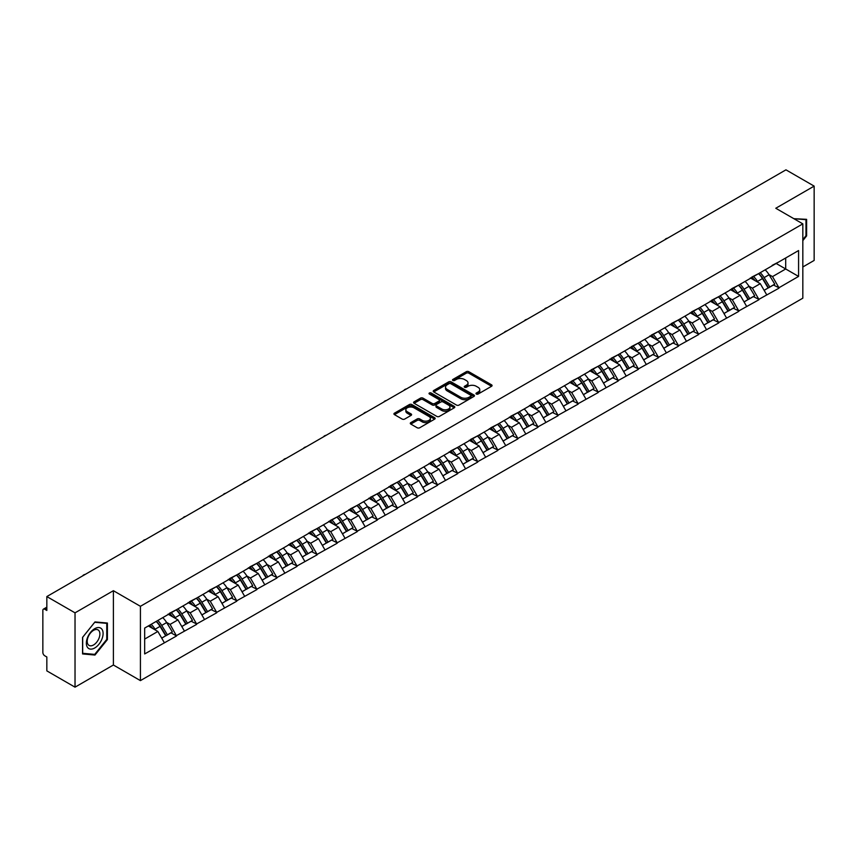 <?xml version="1.0" encoding="UTF-8"?>
<svg xmlns="http://www.w3.org/2000/svg" width="857" height="857" viewBox="0 0 857 857"><rect width="100%" height="100%" fill="white"/><g stroke="black" fill="none" stroke-linecap="round" stroke-linejoin="round"><path stroke-width="1.29" d="M476.353 394.038A1.253 0.718 0 0 0 478.12 394.038L491.554 386.293A1.789 1.028 0 0 0 492.068 385.554A1.789 1.028 0 0 0 491.554 384.825L468.811 371.702A1.789 1.028 0 0 0 466.283 371.702L452.86 379.447A1.253 0.718 0 0 0 454.628 380.465L456.363 379.469A5.72 3.299 0 0 1 464.451 379.469L466.347 380.562A5.72 3.299 0 0 1 468.018 382.897A5.72 3.299 0 0 1 466.347 385.232L464.601 386.228A1.253 0.718 0 0 0 466.379 387.257L468.115 386.25A5.72 3.299 0 0 1 476.203 386.25L478.099 387.343A5.72 3.299 0 0 1 479.77 389.678A5.72 3.299 0 0 1 478.099 392.013L476.353 393.02A1.253 0.718 0 0 0 476.353 394.038L476.353 393.02M410.814 422.619A1.789 1.028 0 0 0 410.289 423.347A1.789 1.028 0 0 0 410.814 424.076L417.198 427.761A1.789 1.028 0 0 0 419.716 427.761L434.628 419.148A1.789 1.028 0 0 0 435.152 418.42A1.789 1.028 0 0 0 434.628 417.691L411.885 404.558A1.789 1.028 0 0 0 409.357 404.558L394.456 413.17A1.789 1.028 0 0 0 393.931 413.899A1.789 1.028 0 0 0 394.456 414.627L402.158 419.073A1.789 1.028 0 0 0 404.686 419.073L411.071 415.399A1.789 1.028 0 0 0 411.585 414.659A1.789 1.028 0 0 0 411.071 413.931L407.246 411.724A4.778 2.764 0 0 1 405.843 409.775A4.778 2.764 0 0 1 408.789 407.225A4.778 2.764 0 0 1 414.006 407.825L428.971 416.47A4.778 2.764 0 0 1 430.375 418.42A4.778 2.764 0 0 1 427.429 420.969A4.778 2.764 0 0 1 422.212 420.369L419.716 418.934A1.789 1.028 0 0 0 417.198 418.934L410.814 422.619L410.814 424.076M113.392 590.698L75.03 612.841L46.835 596.568L785.955 169.836L814.15 186.119L775.789 208.262L802.827 223.87L140.419 606.306L113.392 590.698L113.392 665.011L140.419 680.619L140.419 606.306M456.492 405.072A1.789 1.028 0 0 0 459.02 405.072L473.921 396.459A1.789 1.028 0 0 0 474.446 395.73A1.789 1.028 0 0 0 473.921 395.002L451.178 381.879A1.789 1.028 0 0 0 448.65 381.879L433.749 390.481A1.789 1.028 0 0 0 433.224 391.21A1.789 1.028 0 0 0 433.749 391.938L456.492 405.072M429.882 394.306A1.253 0.718 0 0 1 431.157 394.488L454.253 407.825L439.362 416.416A1.789 1.028 0 0 1 436.845 416.416L414.102 403.283L414.102 401.826A1.789 1.028 0 0 0 413.577 402.554A1.789 1.028 0 0 0 414.102 403.283M414.102 401.826L420.476 398.141A1.789 1.028 0 0 1 423.004 398.141L432.228 403.465A1.789 1.028 0 0 0 434.756 403.465L438.988 401.022A1.789 1.028 0 0 0 439.512 400.294A1.789 1.028 0 0 0 438.988 399.566L429.389 394.016A1.253 0.718 0 0 1 431.157 392.999L454.274 406.347A1.789 1.028 0 0 1 454.799 407.075A1.789 1.028 0 0 1 454.274 407.803L454.274 406.347M140.419 680.619L802.827 298.182L802.827 223.87M156.21 621.411A12.202 7.038 -120 0 1 160.388 626.296L166.076 635.68L171.025 632.82L176.531 635.99L170.093 624.399L166.526 622.343M176.531 635.99L144.672 653.945L144.672 628.074L798.574 250.544L798.574 276.415L778.949 287.748L772.511 276.597L768.943 274.54M758.627 273.608A12.202 7.038 -120 0 1 762.805 278.493L768.493 287.877L773.442 285.017L778.949 287.748M778.949 288.188L758.863 299.339L752.425 288.188L748.857 286.131M738.552 285.199A12.202 7.038 -120 0 1 742.73 290.084L748.407 299.468L753.367 296.608L758.863 299.339M758.863 299.779L738.788 310.93L732.349 299.779L728.782 297.722M718.466 296.801A12.202 7.038 -120 0 1 722.644 301.675L728.332 311.059L733.281 308.199L738.788 310.93M738.788 311.38L718.702 322.521L712.263 311.38L708.696 309.323M698.391 308.391A12.202 7.038 -120 0 1 702.569 313.276L708.246 322.661L713.206 319.8L718.702 322.521M718.702 322.971L698.626 334.123L692.188 322.971L688.621 320.914M678.305 319.982A12.202 7.038 -120 0 1 682.483 324.867L688.171 334.251L693.12 331.391L698.626 334.123M698.626 334.562L678.54 345.714L672.102 334.562L668.535 332.505M658.23 331.573A12.202 7.038 -120 0 1 662.407 336.458L668.085 345.842L673.045 342.982L678.54 345.714M678.54 346.153L658.465 357.305L652.027 346.153L648.46 344.096M638.144 343.175A12.202 7.038 -120 0 1 642.322 348.049L648.01 357.433L652.959 354.573L658.465 357.305M658.465 357.755L638.379 368.896L631.941 357.755L628.374 355.687M618.068 354.766A12.202 7.038 -120 0 1 622.246 359.64L627.924 369.035L632.884 366.175L638.379 368.896M638.379 369.346L618.304 380.487L611.866 369.346L608.299 367.289M597.982 366.357A12.202 7.038 -120 0 1 602.16 371.242L607.849 380.626L612.798 377.766L618.304 380.487M618.304 380.937L598.218 392.088L591.78 380.937L588.213 378.88M577.907 377.948A12.202 7.038 -120 0 1 582.085 382.833L587.763 392.217L592.723 389.357L598.218 392.088M598.218 392.527L578.143 403.679L571.705 392.527L568.137 390.471M557.821 389.539A12.202 7.038 -120 0 1 561.999 394.424L567.688 403.808L572.637 400.947L578.143 403.679M578.143 404.129L558.057 415.27L551.619 404.129L548.052 402.062M537.746 401.14A12.202 7.038 -120 0 1 541.924 406.014L547.602 415.409L552.561 412.538L558.057 415.27M558.057 415.72L537.982 426.861L531.544 415.72L527.976 413.663M517.66 412.731A12.202 7.038 -120 0 1 521.838 417.616L527.526 427L532.476 424.14L537.982 426.861M537.982 427.311L517.896 438.463L511.458 427.311L507.89 425.254M497.585 424.322A12.202 7.038 -120 0 1 501.763 429.207L507.44 438.591L512.4 435.731L517.896 438.463M517.896 438.902L497.821 450.054L491.382 438.902L487.815 436.845M477.499 435.913A12.202 7.038 -120 0 1 481.677 440.798L487.365 450.182L492.314 447.322L497.821 450.054M497.821 450.493L477.735 461.644L471.296 450.493L467.729 448.436M457.424 447.515A12.202 7.038 -120 0 1 461.602 452.389L467.279 461.773L472.239 458.913L477.735 461.644M477.735 462.094L457.659 473.235L451.221 462.094L447.654 460.038M437.338 459.106A12.202 7.038 -120 0 1 441.516 463.991L447.204 473.375L452.153 470.514L457.659 473.235M457.659 473.685L437.573 484.837L431.135 473.685L427.568 471.629M417.263 470.697A12.202 7.038 -120 0 1 421.44 475.581L427.118 484.966L432.078 482.105L437.573 484.837M437.573 485.276L417.498 496.428L411.06 485.276L407.493 483.219M397.177 482.287A12.202 7.038 -120 0 1 401.355 487.172L407.043 496.557L411.992 493.696L417.498 496.428M417.498 496.867L397.412 508.019L390.974 496.867L387.407 494.81M377.101 493.889A12.202 7.038 -120 0 1 381.279 498.763L386.957 508.147L391.917 505.287L397.412 508.019M397.412 508.469L377.337 519.61L370.899 508.469L367.332 506.401M357.015 505.48A12.202 7.038 -120 0 1 361.193 510.365L366.882 519.749L371.831 516.889L377.337 519.61M377.337 520.06L357.251 531.201L350.813 520.06L347.246 518.003M336.94 517.071A12.202 7.038 -120 0 1 341.118 521.956L346.796 531.34L351.756 528.48L357.251 531.201M357.251 531.651L337.176 542.802L330.738 531.651L327.17 529.594M316.854 528.662A12.202 7.038 -120 0 1 321.032 533.547L326.721 542.931L331.67 540.071L337.176 542.802M337.176 543.242L317.09 554.393L310.652 543.242L307.085 541.185M296.779 540.264A12.202 7.038 -120 0 1 300.957 545.138L306.635 554.522L311.594 551.662L317.09 554.393M317.09 554.843L297.015 565.984L290.577 554.843L287.009 552.776M276.693 551.854A12.202 7.038 -120 0 1 280.871 556.729L286.559 566.123L291.509 563.253L297.015 565.984M297.015 566.434L276.929 577.575L270.491 566.434L266.923 564.377M256.618 563.445A12.202 7.038 -120 0 1 260.796 568.33L266.473 577.714L271.433 574.854L276.929 577.575M276.929 578.025L256.854 589.177L250.415 578.025L246.848 575.968M236.532 575.036A12.202 7.038 -120 0 1 240.71 579.921L246.398 589.305L251.347 586.445L256.854 589.177M256.854 589.616L236.768 600.768L230.329 589.616L226.762 587.559M216.457 586.627A12.202 7.038 -120 0 1 220.635 591.512L226.312 600.896L231.272 598.036L236.768 600.768M236.768 601.218L216.692 612.359L210.254 601.207L206.687 599.15M196.371 598.229A12.202 7.038 -120 0 1 200.549 603.103L206.237 612.487L211.186 609.627L216.692 612.359M216.692 612.809L196.607 623.95L190.168 612.809L186.601 610.752M176.296 609.82A12.202 7.038 -120 0 1 180.473 614.705L186.151 624.089L191.111 621.229L196.607 623.95M196.607 624.399L176.531 635.551M169.707 613.173L176.531 609.681M170.093 624.399L177.945 619.868L168.036 614.148M184.384 631.009L177.945 619.868M189.783 601.582L196.607 598.09M190.168 612.809L198.021 608.277L188.112 602.546M204.459 619.418L198.021 608.277M209.869 589.991L216.692 586.499M210.254 601.207L218.107 596.676L208.197 590.955M224.545 607.827L218.107 596.676M229.944 578.4L236.768 574.908M230.329 589.616L238.182 585.085L228.273 579.364M244.62 596.236L238.182 585.085M250.03 566.798L256.854 563.306M250.415 578.025L258.268 573.494L248.359 567.773M264.706 584.635L258.268 573.494M270.105 555.207L276.929 551.715M270.491 566.434L278.343 561.903L268.434 556.172M284.781 573.044L278.343 561.903M290.191 543.617L297.015 540.124M290.577 554.843L298.429 550.301L288.52 544.581M304.867 561.453L298.429 550.301M310.266 532.026L317.09 528.533M310.652 543.242L318.504 538.71L308.595 532.99M324.942 549.862L318.504 538.71M330.352 520.435L337.176 516.932M330.738 531.651L338.59 527.119L328.681 521.399M345.028 538.271L338.59 527.119M350.427 508.833L357.251 505.341M350.813 520.06L358.665 515.528L348.756 509.797M365.103 526.669L358.665 515.528M370.513 497.242L377.337 493.75M370.899 508.469L378.751 503.927L368.842 498.206M385.189 515.078L378.751 503.927M390.588 485.651L397.412 482.159M390.974 496.867L398.826 492.336L388.917 486.615M405.265 503.488L398.826 492.336M410.674 474.06L417.498 470.568M411.06 485.276L418.912 480.745L409.003 475.024M425.351 491.897L418.912 480.745M430.75 462.459L437.573 458.966M431.135 473.685L438.988 469.154L429.078 463.433M445.426 480.295L438.988 469.154M450.836 450.868L457.659 447.375M451.221 462.094L459.073 457.563L449.164 451.832M465.512 468.704L459.073 457.563M470.911 439.277L477.735 435.785M471.296 450.493L479.149 445.961L469.24 440.241M485.587 457.113L479.149 445.961M490.997 427.686L497.821 424.194M491.382 438.902L499.235 434.37L489.326 428.65M505.673 445.522L499.235 434.37M511.072 416.084L517.896 412.592M511.458 427.311L519.31 422.78L509.401 417.059M525.748 433.921L519.31 422.78M531.158 404.493L537.982 401.001M531.544 415.72L539.396 411.189L529.487 405.457M545.834 422.33L539.396 411.189M551.233 392.902L558.057 389.41M551.619 404.129L559.471 399.587L549.562 393.866M565.909 410.739L559.471 399.587M571.319 381.311L578.143 377.819M571.705 392.527L579.557 387.996L569.648 382.276M585.995 399.148L579.557 387.996M591.394 369.721L598.218 366.218M591.78 380.937L599.632 376.405L589.723 370.685M606.07 387.557L599.632 376.405M611.48 358.119L618.304 354.627M611.866 369.346L619.718 364.814L609.809 359.083M626.156 375.955L619.718 364.814M631.555 346.528L638.379 343.036M631.941 357.755L639.793 353.213L629.884 347.492M646.232 364.364L639.793 353.213M651.641 334.937L658.465 331.445M652.027 346.153L659.879 341.622L649.97 335.901M666.317 352.773L659.879 341.622M671.717 323.346L678.54 319.854M672.102 334.562L679.955 330.031L670.045 324.31M686.393 341.182L679.955 330.031M691.803 311.744L698.626 308.252M692.188 322.971L700.04 318.44L690.131 312.719M706.479 329.581L700.04 318.44M711.878 300.154L718.702 296.661M712.263 311.38L720.116 306.849L710.207 301.118M726.554 317.99L720.116 306.849M731.964 288.563L738.788 285.07M732.349 299.779L740.202 295.247L730.293 289.527M746.64 306.399L740.202 295.247M752.039 276.972L758.863 273.479M752.425 288.188L760.277 283.656L750.368 277.936M766.715 294.808L760.277 283.656M772.125 265.37L778.949 261.878M772.511 276.597L785.698 268.98L785.698 257.978L798.574 250.544M776.174 263.485L798.574 276.415M802.827 266.977L814.15 260.432L814.15 186.119M75.03 612.841L75.03 687.164L46.835 670.881L46.835 656.987L44.778 655.798A2.732 1.575 -120 0 1 42.85 652.456L42.85 610.388A2.732 1.575 -120 0 1 43.418 609.145A2.732 1.575 -120 0 1 44.778 609.273L46.835 610.463L46.835 596.568M75.03 687.164L113.392 665.011M144.672 639.076L157.859 631.459L148.336 625.964M164.298 642.611L157.859 631.459M762.526 278.707L763.159 279.082M742.441 290.298L743.083 290.673M722.365 301.9L722.997 302.264M702.279 313.491L702.922 313.855M682.204 325.082L682.836 325.456M662.118 336.672L662.761 337.047M642.043 348.274L642.675 348.638M621.957 359.865L622.6 360.229M601.882 371.456L602.514 371.82M581.796 383.047L582.439 383.422M561.721 394.649L562.353 395.013M541.635 406.239L542.277 406.604M521.559 417.83L522.192 418.195M501.474 429.421L502.116 429.796M481.398 441.012L482.03 441.387M461.312 452.614L461.955 452.978M441.237 464.205L441.869 464.569M421.151 475.796L421.794 476.171M401.076 487.387L401.708 487.762M380.99 498.988L381.633 499.352M360.915 510.579L361.547 510.943M340.829 522.17L341.472 522.534M320.754 533.761L321.386 534.136M300.668 545.363L301.31 545.727M280.593 556.954L281.225 557.318M260.507 568.545L261.149 568.909M240.431 580.135L241.063 580.51M220.345 591.737L220.988 592.101M200.27 603.328L200.902 603.692M180.184 614.919L180.827 615.283M160.109 626.51L160.741 626.885M802.827 240.624L806.619 235.9L806.619 219.338L793.839 218.685L805.976 219.671L805.976 235.718L802.827 239.639M107.404 623.028L94.977 621.925L82.561 637.372L82.561 653.934L94.977 655.048L107.404 639.59L107.404 623.028M476.856 394.209L478.099 393.502A5.72 3.299 0 0 0 479.77 391.167L479.77 389.678M468.018 382.897L468.018 384.386A5.72 3.299 0 0 1 466.347 386.721L465.105 387.428M491.554 384.825L491.554 386.293L468.811 373.181A1.789 1.028 0 0 0 466.283 373.181L453.353 380.647M473.921 395.002L473.921 396.459L451.178 383.358A1.789 1.028 0 0 0 448.65 383.358L433.771 391.96M470.761 396.245A1.253 0.718 0 0 0 470.761 395.227L450.803 383.7A1.253 0.718 0 0 0 449.036 383.7L447.204 384.761A5.72 3.299 0 0 0 445.522 387.085A5.72 3.299 0 0 0 447.204 389.421L460.852 397.305A5.72 3.299 0 0 0 468.929 397.305L470.761 396.245L470.761 397.734A1.253 0.718 0 0 0 471.136 397.22L471.136 395.73M445.522 387.085L445.522 388.575A5.72 3.299 0 0 0 447.204 390.91L447.204 389.421M470.761 397.734L468.929 398.784A5.72 3.299 0 0 1 460.852 398.784L447.204 390.91M414.124 403.293L420.476 399.63L420.476 398.141M439.512 400.294L439.512 401.783A1.789 1.028 0 0 1 438.988 402.511L434.756 404.954A1.789 1.028 0 0 1 432.228 404.954L423.004 399.63A1.789 1.028 0 0 0 420.476 399.63M441.805 408.993A4.778 2.764 0 0 0 447.011 409.592A4.778 2.764 0 0 0 449.957 407.043A4.778 2.764 0 0 0 448.565 405.093L443.283 402.04A1.789 1.028 0 0 0 440.755 402.04L436.524 404.483A1.789 1.028 0 0 0 435.999 405.222A1.789 1.028 0 0 0 436.524 405.95L441.805 408.993L441.805 410.482A4.778 2.764 0 0 0 447.011 411.081A4.778 2.764 0 0 0 449.957 408.532L449.957 407.043M435.999 405.222L435.999 406.7A1.789 1.028 0 0 0 436.524 407.429L436.524 405.95M441.805 410.482L436.524 407.429M430.375 418.42L430.375 419.909A4.778 2.764 0 0 1 427.429 422.458A4.778 2.764 0 0 1 422.212 421.858L419.716 420.423A1.789 1.028 0 0 0 417.198 420.423L410.835 424.086M405.843 409.775L405.843 411.264A4.778 2.764 0 0 0 407.246 413.213L407.246 411.724M411.039 415.409L407.246 413.213M434.606 419.159L411.885 406.047A1.789 1.028 0 0 0 409.357 406.047L394.477 414.638M805.976 235.536L806.619 235.9M106.761 639.215L107.404 639.59M93.67 654.287L94.977 655.048M687.732 226.548A4.189 2.421 0 0 0 685.054 228.101M765.162 269.837A14.923 8.624 60 0 1 769.072 274.754L764.123 277.614A14.923 8.624 -120 0 0 760.213 272.697M764.123 277.614L769.8 286.999L774.76 284.138L769.072 274.754M768.493 287.877L769.8 286.999M773.442 285.017L774.76 284.138M751.675 277.175A12.202 7.038 60 0 1 755.038 280.635M753.582 276.522A14.923 8.624 60 0 1 757.492 281.45L758.049 282.371M764.155 290.373L768.129 287.973L762.451 278.589A14.923 8.624 -120 0 0 758.531 273.662M768.129 287.973L764.112 290.287M667.657 238.139A4.189 2.421 0 0 0 664.968 239.692M745.087 281.428A14.923 8.624 60 0 1 748.997 286.345L744.037 289.216A14.923 8.624 -120 0 0 740.127 284.288M744.037 289.216L749.725 298.6L754.685 295.74L748.997 286.345M748.407 299.468L749.725 298.6M753.367 296.608L754.685 295.74M731.589 288.777A12.202 7.038 60 0 1 734.963 292.226M733.496 288.123A14.923 8.624 60 0 1 737.416 293.04L737.973 293.962M744.08 301.975L748.054 299.564L742.366 290.18A14.923 8.624 -120 0 0 738.455 285.263M748.054 299.564L744.026 301.889M647.571 249.741A4.189 2.421 0 0 0 644.893 251.283M725.001 293.019A14.923 8.624 60 0 1 728.911 297.947L723.961 300.807A14.923 8.624 -120 0 0 720.051 295.89M723.961 300.807L729.639 310.191L734.599 307.331L728.911 297.947M728.332 311.059L729.639 310.191M733.281 308.199L734.599 307.331M711.514 300.368A12.202 7.038 60 0 1 714.877 303.817M713.42 299.714A14.923 8.624 60 0 1 717.33 304.631L717.887 305.553M723.994 313.566L727.968 311.155L722.29 301.771A14.923 8.624 -120 0 0 718.37 296.854M727.968 311.155L723.951 313.48M627.495 261.331A4.189 2.421 0 0 0 624.807 262.874M704.925 304.621A14.923 8.624 60 0 1 708.835 309.538L703.876 312.398A14.923 8.624 -120 0 0 699.965 307.481M703.876 312.398L709.564 321.782L714.524 318.922L708.835 309.538M708.246 322.661L709.564 321.782M713.206 319.8L714.524 318.922M691.428 311.959A12.202 7.038 60 0 1 694.802 315.408M693.334 311.305A14.923 8.624 60 0 1 697.255 316.222L697.812 317.154M703.918 325.157L707.893 322.746L702.204 313.362A14.923 8.624 -120 0 0 698.294 308.445M707.893 322.746L703.865 325.071M607.409 272.922A4.189 2.421 0 0 0 604.731 274.476M684.839 316.212A14.923 8.624 60 0 1 688.749 321.129L683.8 323.989A14.923 8.624 -120 0 0 679.89 319.072M683.8 323.989L689.478 333.373L694.438 330.513L688.749 321.129M688.171 334.251L689.478 333.373M693.12 331.391L694.438 330.513M671.352 323.55A12.202 7.038 60 0 1 674.716 327.01M673.259 322.896A14.923 8.624 60 0 1 677.169 327.824L677.726 328.745M683.832 336.747L687.807 334.348L682.129 324.953A14.923 8.624 -120 0 0 678.208 320.036M687.807 334.348L683.79 336.662M587.334 284.513A4.189 2.421 0 0 0 584.645 286.067M664.764 327.803A14.923 8.624 60 0 1 668.674 332.72L663.714 335.58A14.923 8.624 -120 0 0 659.804 330.663M663.714 335.58L669.403 344.975L674.363 342.114L668.674 332.72M668.085 345.842L669.403 344.975M673.045 342.982L674.363 342.114M651.266 335.151A12.202 7.038 60 0 1 654.641 338.601M653.173 334.498A14.923 8.624 60 0 1 657.094 339.415L657.651 340.336M663.757 348.349L667.732 345.939L662.043 336.555A14.923 8.624 -120 0 0 658.133 331.627M667.732 345.939L663.704 348.263M805.184 219.21L805.976 219.671M87.478 647.346A11.837 6.835 120 0 0 98.909 644.282A11.837 6.835 120 0 0 101.972 629.317A11.837 6.835 120 0 0 90.542 632.38A11.837 6.835 120 0 0 87.478 647.346M88.067 644.485A8.956 5.174 120 0 0 89.074 645.417A8.956 5.174 120 0 0 97.409 641.229A8.956 5.174 120 0 0 99.037 630.827A8.956 5.174 120 0 0 98.03 629.895A8.956 5.174 120 0 0 89.696 634.084A8.956 5.174 120 0 0 88.067 644.485M94.72 622.289L106.761 623.36L106.761 639.408L94.72 654.384L82.69 653.302L82.69 637.254L94.72 622.289M105.957 622.9L106.761 623.36M567.248 296.115A4.189 2.421 0 0 0 564.57 297.658M644.678 339.393A14.923 8.624 60 0 1 648.588 344.321L643.639 347.181A14.923 8.624 -120 0 0 639.729 342.254M643.639 347.181L649.317 356.566L654.277 353.705L648.588 344.321M648.01 357.433L649.317 356.566M652.959 354.573L654.277 353.705M631.191 346.742A12.202 7.038 60 0 1 634.555 350.192M633.098 346.089A14.923 8.624 60 0 1 637.008 351.006L637.565 351.927M643.671 359.94L647.646 357.53L641.968 348.146A14.923 8.624 -120 0 0 638.047 343.228M647.646 357.53L643.628 359.854M547.173 307.706A4.189 2.421 0 0 0 544.484 309.248M624.603 350.995A14.923 8.624 60 0 1 628.513 355.912L623.553 358.772A14.923 8.624 -120 0 0 619.643 353.855M623.553 358.772L629.242 368.156L634.201 365.296L628.513 355.912M627.924 369.035L629.242 368.156M632.884 366.175L634.201 365.296M611.105 358.333A12.202 7.038 60 0 1 614.48 361.783M613.012 357.68A14.923 8.624 60 0 1 616.933 362.597L617.49 363.529M623.596 371.531L627.57 369.121L621.882 359.736A14.923 8.624 -120 0 0 617.972 354.819M627.57 369.121L623.542 371.445M527.087 319.297A4.189 2.421 0 0 0 524.409 320.85M604.517 362.586A14.923 8.624 60 0 1 608.427 367.503L603.478 370.363A14.923 8.624 -120 0 0 599.568 365.446M603.478 370.363L609.156 379.747L614.115 376.887L608.427 367.503M607.849 380.626L609.156 379.747M612.798 377.766L614.115 376.887M591.03 369.924A12.202 7.038 60 0 1 594.394 373.373M592.937 369.271A14.923 8.624 60 0 1 596.847 374.188L597.404 375.12M603.51 383.122L607.484 380.712L601.807 371.327A14.923 8.624 -120 0 0 597.886 366.41M607.484 380.712L603.467 383.036M507.012 330.888A4.189 2.421 0 0 0 504.323 332.441M584.442 374.177A14.923 8.624 60 0 1 588.352 379.094L583.392 381.954A14.923 8.624 -120 0 0 579.482 377.037M583.392 381.954L589.08 391.349L594.04 388.478L588.352 379.094M587.763 392.217L589.08 391.349M592.723 389.357L594.04 388.478M570.944 381.526A12.202 7.038 60 0 1 574.319 384.975M572.851 380.862A14.923 8.624 60 0 1 576.772 385.789L577.329 386.711M583.435 394.713L587.409 392.313L581.721 382.929A14.923 8.624 -120 0 0 577.811 378.001M587.409 392.313L583.381 394.627M486.926 342.479A4.189 2.421 0 0 0 484.248 344.032M564.356 385.768A14.923 8.624 60 0 1 568.266 390.696L563.317 393.556A14.923 8.624 -120 0 0 559.407 388.628M563.317 393.556L568.994 402.94L573.954 400.08L568.266 390.696M567.688 403.808L568.994 402.94M572.637 400.947L573.954 400.08M550.869 393.117A12.202 7.038 60 0 1 554.233 396.566M552.776 392.463A14.923 8.624 60 0 1 556.686 397.38L557.243 398.301M563.349 406.314L567.323 403.904L561.646 394.52A14.923 8.624 -120 0 0 557.725 389.603M567.323 403.904L563.306 406.229M466.851 354.08A4.189 2.421 0 0 0 464.162 355.623M544.281 397.369A14.923 8.624 60 0 1 548.191 402.287L543.231 405.147A14.923 8.624 -120 0 0 539.321 400.23M543.231 405.147L548.919 414.531L553.879 411.671L548.191 402.287M547.602 415.409L548.919 414.531M552.561 412.538L553.879 411.671M530.783 404.708A12.202 7.038 60 0 1 534.157 408.157M532.69 404.054A14.923 8.624 60 0 1 536.611 408.971L537.168 409.903M543.274 417.905L547.248 415.495L541.56 406.111A14.923 8.624 -120 0 0 537.65 401.194M547.248 415.495L543.22 417.82M446.765 365.671A4.189 2.421 0 0 0 444.087 367.225M524.195 408.96A14.923 8.624 60 0 1 528.105 413.877L523.156 416.738A14.923 8.624 -120 0 0 519.246 411.821M523.156 416.738L528.833 426.122L533.793 423.262L528.105 413.877M527.526 427L528.833 426.122M532.476 424.14L533.793 423.262M510.708 416.298A12.202 7.038 60 0 1 514.071 419.748M512.615 415.645A14.923 8.624 60 0 1 516.525 420.562L517.082 421.494M523.198 429.496L527.162 427.086L521.485 417.702A14.923 8.624 -120 0 0 517.564 412.785M527.162 427.086L523.145 429.411M426.69 377.262A4.189 2.421 0 0 0 424.001 378.815M504.12 420.551A14.923 8.624 60 0 1 508.03 425.468L503.07 428.329A14.923 8.624 -120 0 0 499.16 423.412M503.07 428.329L508.758 437.713L513.718 434.853L508.03 425.468M507.44 438.591L508.758 437.713M512.4 435.731L513.718 434.853M490.622 427.889A12.202 7.038 60 0 1 493.996 431.35M492.529 427.236A14.923 8.624 60 0 1 496.449 432.164L497.006 433.085M503.113 441.087L507.087 438.688L501.399 429.303A14.923 8.624 -120 0 0 497.488 424.376M507.087 438.688L503.059 441.001M406.604 388.853A4.189 2.421 0 0 0 403.926 390.406M484.034 432.142A14.923 8.624 60 0 1 487.944 437.059L482.994 439.93A14.923 8.624 -120 0 0 479.084 435.002M482.994 439.93L488.672 449.314L493.632 446.454L487.944 437.059M487.365 450.182L488.672 449.314M492.314 447.322L493.632 446.454M470.547 439.491A12.202 7.038 60 0 1 473.91 442.94M472.453 438.838A14.923 8.624 60 0 1 476.363 443.755L476.921 444.676M483.037 452.689L487.001 450.279L481.323 440.894A14.923 8.624 -120 0 0 477.403 435.977M487.001 450.279L482.984 452.603M386.528 400.455A4.189 2.421 0 0 0 383.84 401.997M463.958 443.733A14.923 8.624 60 0 1 467.868 448.661L462.909 451.521A14.923 8.624 -120 0 0 458.998 446.604M462.909 451.521L468.597 460.905L473.557 458.045L467.868 448.661M467.279 461.773L468.597 460.905M472.239 458.913L473.557 458.045M450.461 451.082A12.202 7.038 60 0 1 453.835 454.531M452.367 450.428A14.923 8.624 60 0 1 456.288 455.346L456.845 456.267M462.951 464.28L466.926 461.869L461.237 452.485A14.923 8.624 -120 0 0 457.327 447.568M466.926 461.869L462.898 464.194M366.442 412.046A4.189 2.421 0 0 0 363.764 413.588M443.872 455.335A14.923 8.624 60 0 1 447.783 460.252L442.833 463.112A14.923 8.624 -120 0 0 438.923 458.195M442.833 463.112L448.511 472.496L453.471 469.636L447.783 460.252M447.204 473.375L448.511 472.496M452.153 470.514L453.471 469.636M430.385 462.673A12.202 7.038 60 0 1 433.749 466.122M432.292 462.019A14.923 8.624 60 0 1 436.202 466.936L436.759 467.868M442.876 475.871L446.84 473.46L441.162 464.076A14.923 8.624 -120 0 0 437.241 459.159M446.84 473.46L442.823 475.785M346.367 423.637A4.189 2.421 0 0 0 343.678 425.19M423.797 466.926A14.923 8.624 60 0 1 427.707 471.843L422.747 474.703A14.923 8.624 -120 0 0 418.837 469.786M422.747 474.703L428.436 484.087L433.396 481.227L427.707 471.843M427.118 484.966L428.436 484.087M432.078 482.105L433.396 481.227M410.299 474.264A12.202 7.038 60 0 1 413.674 477.724M412.206 473.61A14.923 8.624 60 0 1 416.127 478.538L416.684 479.459M422.79 487.462L426.765 485.062L421.076 475.667A14.923 8.624 -120 0 0 417.166 470.75M426.765 485.062L422.737 487.376M326.281 435.227A4.189 2.421 0 0 0 323.603 436.781M403.711 478.517A14.923 8.624 60 0 1 407.621 483.434L402.672 486.305A14.923 8.624 -120 0 0 398.762 481.377M402.672 486.305L408.35 495.689L413.31 492.829L407.621 483.434M407.043 496.557L408.35 495.689M411.992 493.696L413.31 492.829M390.224 485.865A12.202 7.038 60 0 1 393.588 489.315M392.131 485.212A14.923 8.624 60 0 1 396.041 490.129L396.598 491.05M402.715 499.063L406.679 496.653L401.001 487.269A14.923 8.624 -120 0 0 397.08 482.341M406.679 496.653L402.661 498.978M306.206 446.829A4.189 2.421 0 0 0 303.517 448.372M383.636 490.108A14.923 8.624 60 0 1 387.546 495.035L382.586 497.896A14.923 8.624 -120 0 0 378.676 492.979M382.586 497.896L388.275 507.28L393.234 504.419L387.546 495.035M386.957 508.147L388.275 507.28M391.917 505.287L393.234 504.419M370.138 497.456A12.202 7.038 60 0 1 373.513 500.906M372.045 496.803A14.923 8.624 60 0 1 375.966 501.72L376.523 502.641M382.629 510.654L386.603 508.244L380.915 498.86A14.923 8.624 -120 0 0 377.005 493.943M386.603 508.244L382.576 510.568M286.12 458.42A4.189 2.421 0 0 0 283.442 459.963M363.55 501.709A14.923 8.624 60 0 1 367.46 506.626L362.511 509.487A14.923 8.624 -120 0 0 358.601 504.569M362.511 509.487L368.189 518.871L373.149 516.01L367.46 506.626M366.882 519.749L368.189 518.871M371.831 516.889L373.149 516.01M350.063 509.047A12.202 7.038 60 0 1 353.427 512.497M351.97 508.394A14.923 8.624 60 0 1 355.88 513.311L356.437 514.243M362.554 522.245L366.517 519.835L360.84 510.451A14.923 8.624 -120 0 0 356.919 505.534M366.517 519.835L362.5 522.159M266.045 470.011A4.189 2.421 0 0 0 263.356 471.564M343.475 513.3A14.923 8.624 60 0 1 347.385 518.217L342.425 521.077A14.923 8.624 -120 0 0 338.515 516.16M342.425 521.077L348.113 530.462L353.073 527.601L347.385 518.217M346.796 531.34L348.113 530.462M351.756 528.48L353.073 527.601M329.988 520.638A12.202 7.038 60 0 1 333.352 524.088M331.884 519.985A14.923 8.624 60 0 1 335.805 524.902L336.362 525.834M342.468 533.836L346.442 531.436L340.754 522.042A14.923 8.624 -120 0 0 336.844 517.125M346.442 531.436L342.414 533.75M245.959 481.602A4.189 2.421 0 0 0 243.281 483.155M323.389 524.891A14.923 8.624 60 0 1 327.299 529.808L322.35 532.668A14.923 8.624 -120 0 0 318.44 527.751M322.35 532.668L328.027 542.063L332.987 539.192L327.299 529.808M326.721 542.931L328.027 542.063M331.67 540.071L332.987 539.192M309.902 532.24A12.202 7.038 60 0 1 313.266 535.689M311.809 531.576A14.923 8.624 60 0 1 315.719 536.503L316.276 537.425M322.393 545.427L326.356 543.027L320.679 533.643A14.923 8.624 -120 0 0 316.758 528.715M326.356 543.027L322.339 545.341M225.884 493.204A4.189 2.421 0 0 0 223.195 494.746M303.314 536.482A14.923 8.624 60 0 1 307.224 541.41L302.264 544.27A14.923 8.624 -120 0 0 298.354 539.342M302.264 544.27L307.952 553.654L312.912 550.794L307.224 541.41M306.635 554.522L307.952 553.654M311.594 551.662L312.912 550.794M289.827 543.831A12.202 7.038 60 0 1 293.19 547.28M291.723 543.177A14.923 8.624 60 0 1 295.644 548.094L296.201 549.016M302.307 557.029L306.281 554.618L300.593 545.234A14.923 8.624 -120 0 0 296.683 540.317M306.281 554.618L302.253 556.943M205.798 504.794A4.189 2.421 0 0 0 203.12 506.337M283.228 548.084A14.923 8.624 60 0 1 287.138 553.001L282.189 555.861A14.923 8.624 -120 0 0 278.279 550.944M282.189 555.861L287.866 565.245L292.826 562.385L287.138 553.001M286.559 566.123L287.866 565.245M291.509 563.253L292.826 562.385M269.741 555.422A12.202 7.038 60 0 1 273.104 558.871M271.648 554.768A14.923 8.624 60 0 1 275.558 559.685L276.115 560.617M282.232 568.62L286.195 566.209L280.518 556.825A14.923 8.624 -120 0 0 276.597 551.908M286.195 566.209L282.178 568.534M185.723 516.385A4.189 2.421 0 0 0 183.034 517.939M263.153 559.675A14.923 8.624 60 0 1 267.063 564.592L262.103 567.452A14.923 8.624 -120 0 0 258.193 562.535M262.103 567.452L267.791 576.836L272.751 573.976L267.063 564.592M266.473 577.714L267.791 576.836M271.433 574.854L272.751 573.976M249.666 567.013A12.202 7.038 60 0 1 253.029 570.462M251.562 566.359A14.923 8.624 60 0 1 255.482 571.276L256.039 572.208M262.146 580.21L266.12 577.8L260.432 568.416A14.923 8.624 -120 0 0 256.522 563.499M266.12 577.8L262.092 580.125M165.637 527.976A4.189 2.421 0 0 0 162.959 529.53M243.067 571.265A14.923 8.624 60 0 1 246.977 576.183L242.028 579.043A14.923 8.624 -120 0 0 238.117 574.126M242.028 579.043L247.705 588.427L252.665 585.567L246.977 576.183M246.398 589.305L247.705 588.427M251.347 586.445L252.665 585.567M229.58 578.604A12.202 7.038 60 0 1 232.943 582.064M231.486 577.95A14.923 8.624 60 0 1 235.396 582.878L235.954 583.799M242.07 591.801L246.034 589.402L240.356 580.018A14.923 8.624 -120 0 0 236.436 575.09M246.034 589.402L242.017 591.716M145.561 539.567A4.189 2.421 0 0 0 142.873 541.121M222.991 582.856A14.923 8.624 60 0 1 226.901 587.784L221.942 590.644A14.923 8.624 -120 0 0 218.032 585.717M221.942 590.644L227.63 600.029L232.59 597.168L226.901 587.784M226.312 600.896L227.63 600.029M231.272 598.036L232.59 597.168M209.504 590.205A12.202 7.038 60 0 1 212.868 593.655M211.4 589.552A14.923 8.624 60 0 1 215.321 594.469L215.878 595.39M221.984 603.403L225.959 600.993L220.27 591.609A14.923 8.624 -120 0 0 216.36 586.691M225.959 600.993L221.931 603.317M125.476 551.169A4.189 2.421 0 0 0 122.797 552.711M202.905 594.458A14.923 8.624 60 0 1 206.816 599.375L201.866 602.235A14.923 8.624 -120 0 0 197.956 597.318M201.866 602.235L207.544 611.619L212.504 608.759L206.816 599.375M206.237 612.487L207.544 611.619M211.186 609.627L212.504 608.759M189.418 601.796A12.202 7.038 60 0 1 192.782 605.246M191.325 601.143A14.923 8.624 60 0 1 195.235 606.06L195.792 606.981M201.909 614.994L205.873 612.584L200.195 603.199A14.923 8.624 -120 0 0 196.274 598.282M205.873 612.584L201.856 614.908M105.4 562.76A4.189 2.421 0 0 0 102.711 564.313M182.83 606.049A14.923 8.624 60 0 1 186.74 610.966L181.78 613.826A14.923 8.624 -120 0 0 177.87 608.909M181.78 613.826L187.469 623.21L192.429 620.35L186.74 610.966M186.151 624.089L187.469 623.21M191.111 621.229L192.429 620.35M169.343 613.387A12.202 7.038 60 0 1 172.707 616.836M171.239 612.734A14.923 8.624 60 0 1 175.16 617.651L175.717 618.583M181.823 626.585L185.798 624.175L180.109 614.79A14.923 8.624 -120 0 0 176.199 609.873M185.798 624.175L181.77 626.499M85.314 574.351A4.189 2.421 0 0 0 82.636 575.904M162.744 617.64A14.923 8.624 60 0 1 166.654 622.557L161.705 625.417A14.923 8.624 -120 0 0 157.795 620.5M161.705 625.417L167.394 634.801L172.343 631.941L166.654 622.557M166.076 635.68L167.394 634.801M171.025 632.82L172.343 631.941M149.589 625.235A12.202 7.038 60 0 1 152.621 628.438M151.164 624.324A14.923 8.624 60 0 1 155.074 629.252L155.631 630.174M161.748 638.176L165.712 635.776L160.034 626.381A14.923 8.624 -120 0 0 156.113 621.464M165.712 635.776L161.694 638.09M46.835 608.084L44.778 609.273M478.099 393.502L478.099 392.013M464.601 387.257L464.601 386.228M466.347 386.721L466.347 385.232M452.86 380.465L452.86 379.447M466.283 373.181L466.283 371.702M468.811 373.181L468.811 371.702M433.749 391.938L433.749 390.481M448.65 383.358L448.65 381.879M451.178 383.358L451.178 381.879M460.852 398.784L460.852 397.305M468.929 398.784L468.929 397.305M423.004 399.63L423.004 398.141M432.228 404.954L432.228 403.465M434.756 404.954L434.756 403.465M438.988 402.511L438.988 401.022M431.157 394.488L431.157 392.999M417.198 420.423L417.198 418.934M419.716 420.423L419.716 418.934M422.212 421.858L422.212 420.369M411.071 415.399L411.071 413.931M394.456 414.627L394.456 413.17M409.357 406.047L409.357 404.558M411.885 406.047L411.885 404.558M434.628 419.148L434.628 417.691M762.451 278.589L757.492 281.45M742.366 290.18L737.416 293.04M722.29 301.771L717.33 304.631M702.204 313.362L697.255 316.222M682.129 324.953L677.169 327.824M662.043 336.555L657.094 339.415M641.968 348.146L637.008 351.006M621.882 359.736L616.933 362.597M601.807 371.327L596.847 374.188M581.721 382.929L576.772 385.789M561.646 394.52L556.686 397.38M541.56 406.111L536.611 408.971M521.485 417.702L516.525 420.562M501.399 429.303L496.449 432.164M481.323 440.894L476.363 443.755M461.237 452.485L456.288 455.346M441.162 464.076L436.202 466.936M421.076 475.667L416.127 478.538M401.001 487.269L396.041 490.129M380.915 498.86L375.966 501.72M360.84 510.451L355.88 513.311M340.754 522.042L335.805 524.902M320.679 533.643L315.719 536.503M300.593 545.234L295.644 548.094M280.518 556.825L275.558 559.685M260.432 568.416L255.482 571.276M240.356 580.018L235.396 582.878M220.27 591.609L215.321 594.469M200.195 603.199L195.235 606.06M180.109 614.79L175.16 617.651M160.034 626.381L155.074 629.252M46.835 607.163L43.418 609.145"/></g></svg>
